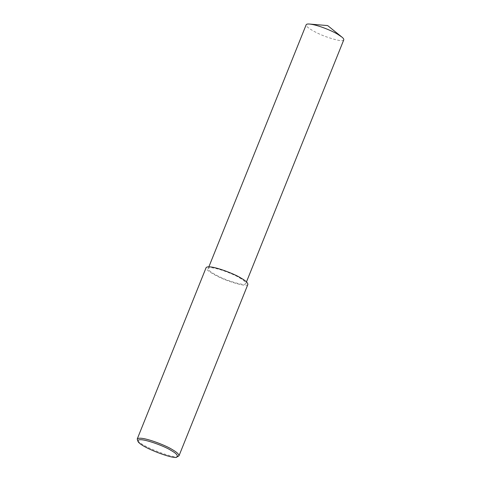<?xml version="1.0" encoding="UTF-8"?>
<svg xmlns="http://www.w3.org/2000/svg" width="481" height="481" viewBox="0 0 481 481"><rect width="100%" height="100%" fill="white"/><g stroke="black" fill="none" stroke-linecap="round" stroke-linejoin="round"><path stroke-width="0.36" stroke-dasharray="2.4 1.8" d="M178.337 456.373C176.966 459.86 139.502 446.037 137.307 439.881M247.895 284.403C247.096 286.333 240.41 285.125 227.832 280.784C215.909 276.401 204.678 269.534 206.127 267.61M239.55 277.85C243.633 280.116 245.719 282.016 245.809 283.562C245.088 285.299 239.069 284.217 227.747 280.309C217.021 276.359 206.914 270.184 208.213 268.452C211.045 265.139 234.247 274.23 239.55 277.85M343.771 39.869C343.055 41.606 337.037 40.518 325.715 36.61C314.989 32.66 304.876 26.485 306.181 24.753M246.482 281.884L245.809 283.562M208.892 266.775L208.213 268.452"/><path stroke-width="0.72" d="M137.933 441.281L137.229 439.009C140.368 435.329 166.149 445.424 172.042 449.452C176.575 451.966 178.896 454.082 178.998 455.796L176.912 456.95C175.613 460.263 140.019 447.132 137.933 441.281C137.013 435.702 165.302 446.308 170.929 450.372C176.232 453.294 178.229 455.489 176.912 456.95M137.229 439.009L206.127 267.61C209.271 263.937 235.053 274.032 240.939 278.054C245.478 280.573 247.793 282.69 247.895 284.403L178.998 455.796M208.892 266.775L306.181 24.753C306.505 24.11 307.642 23.876 309.59 24.05C318.314 24.946 332.515 31.103 337.512 34.151L341.799 37.001C343.29 38.167 343.945 39.123 343.771 39.869L246.482 281.884M341.799 37.001L327.681 25.589L309.59 24.05"/></g></svg>

